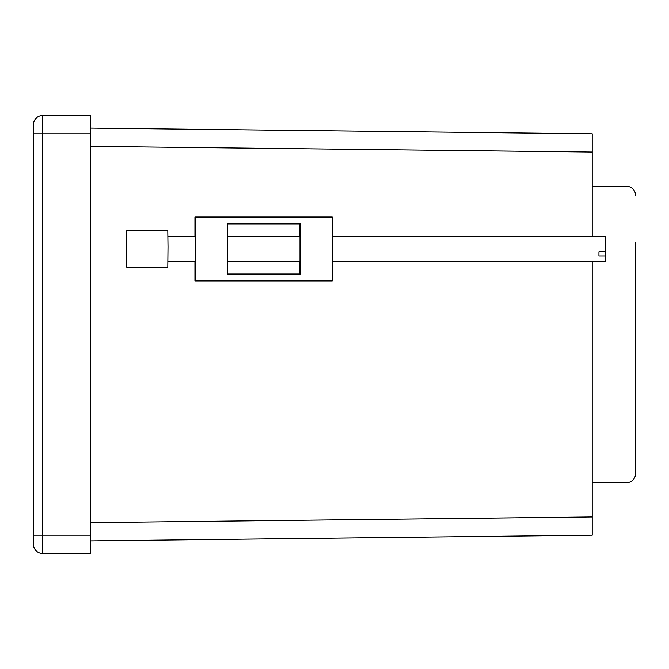 <?xml version="1.0" encoding="UTF-8"?>
<svg xmlns="http://www.w3.org/2000/svg" width="669" height="669" viewBox="0 0 669 669"><rect width="100%" height="100%" fill="white"/><g stroke="black" fill="none" stroke-linecap="round" stroke-linejoin="round"><path stroke-width="1" d="M592.216 133.8L90.466 128.097L592.216 133.8L592.216 236.433M592.216 261.52L592.216 535.2L90.466 540.903M90.466 535.2L90.466 553.447L42.573 553.447A9.123 9.123 0 0 1 33.45 544.323L33.45 124.677A9.123 9.123 0 0 1 42.573 115.553L90.466 115.553L90.466 133.8L42.573 133.8L42.573 535.2L90.466 535.2L90.466 133.8M33.45 540.903L33.45 544.323A9.123 9.123 0 0 0 42.573 553.447L42.573 535.2L33.45 535.2L33.45 540.903M42.573 115.553A9.123 9.123 0 0 0 33.45 124.677A9.123 9.123 0 0 1 42.573 115.553L42.573 133.8L33.45 133.8M300.005 236.433L300.005 261.52M195.105 236.433L195.105 261.52M195.398 217.049L195.398 280.905L332.234 280.905L332.234 217.049L194.93 217.049L194.93 236.433M194.93 261.52L194.93 280.905L195.398 280.905M299.837 274.064L299.837 261.52M299.837 236.433L299.837 223.889M227.326 223.889L227.326 274.064L300.306 274.064L300.306 223.889L227.326 223.889M332.234 261.52L605.662 261.52L605.671 251.77M332.234 236.433L605.662 236.433L605.796 251.77L598.956 251.77L598.939 255.951L605.779 255.951M126.801 266.688L126.75 230.73L126.801 266.688M126.75 267.224L167.802 267.224L168.003 246.777L167.802 230.73L126.75 230.73M592.216 482.742L626.427 482.742A9.123 9.123 0 0 0 635.55 473.619L635.55 242.136M635.55 195.381A9.123 9.123 0 0 0 626.427 186.258L592.216 186.258M635.55 473.619L635.55 426.864M90.466 522.656L592.216 516.953M592.216 152.047L90.466 146.344M167.952 261.52L195.223 261.52M227.326 261.52L300.13 261.52M167.952 236.433L195.223 236.433M227.326 236.433L300.13 236.433"/></g></svg>
